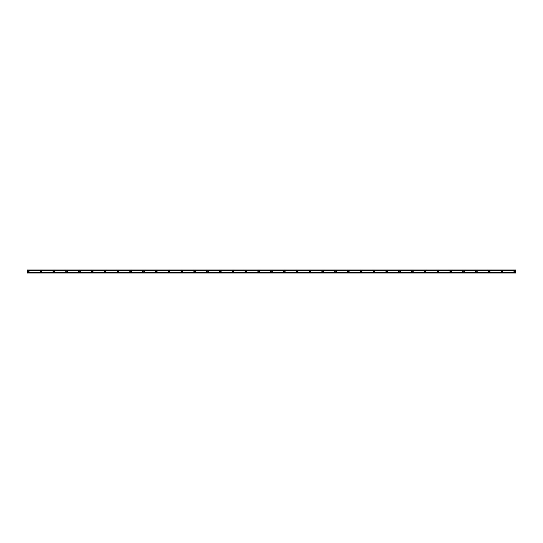 <?xml version="1.0" encoding="UTF-8"?>
<svg xmlns="http://www.w3.org/2000/svg" width="543" height="543" viewBox="0 0 543 543"><rect width="100%" height="100%" fill="white"/><g stroke="black" fill="none" stroke-linecap="round" stroke-linejoin="round"><path stroke-width="0.81" d="M28.216 271.982A0.482 0.482 0 0 1 27.734 271.5A0.482 0.482 0 0 1 28.216 271.018A0.482 0.482 0 0 1 28.698 271.5A0.482 0.482 0 0 1 28.216 271.982M514.784 271.982A0.482 0.482 0 0 1 514.302 271.5A0.482 0.482 0 0 1 514.784 271.018A0.482 0.482 0 0 1 515.266 271.5A0.482 0.482 0 0 1 514.784 271.982M501.976 271.982A0.482 0.482 0 0 1 501.501 271.5A0.482 0.482 0 0 1 501.976 271.018A0.482 0.482 0 0 1 502.458 271.5A0.482 0.482 0 0 1 501.976 271.982M489.175 271.982A0.482 0.482 0 0 1 488.693 271.5A0.482 0.482 0 0 1 489.175 271.018A0.482 0.482 0 0 1 489.657 271.5A0.482 0.482 0 0 1 489.175 271.982M476.367 271.982A0.482 0.482 0 0 1 475.892 271.5A0.482 0.482 0 0 1 476.367 271.018A0.482 0.482 0 0 1 476.849 271.5A0.482 0.482 0 0 1 476.367 271.982M463.566 271.982A0.482 0.482 0 0 1 463.084 271.5A0.482 0.482 0 0 1 463.566 271.018A0.482 0.482 0 0 1 464.048 271.5A0.482 0.482 0 0 1 463.566 271.982M450.758 271.982A0.482 0.482 0 0 1 450.283 271.5A0.482 0.482 0 0 1 450.758 271.018A0.482 0.482 0 0 1 451.24 271.5A0.482 0.482 0 0 1 450.758 271.982M437.957 271.982A0.482 0.482 0 0 1 437.475 271.5A0.482 0.482 0 0 1 437.957 271.018A0.482 0.482 0 0 1 438.439 271.5A0.482 0.482 0 0 1 437.957 271.982M425.155 271.982A0.482 0.482 0 0 1 424.674 271.5A0.482 0.482 0 0 1 425.155 271.018A0.482 0.482 0 0 1 425.631 271.5A0.482 0.482 0 0 1 425.155 271.982M412.347 271.982A0.482 0.482 0 0 1 411.865 271.5A0.482 0.482 0 0 1 412.347 271.018A0.482 0.482 0 0 1 412.829 271.5A0.482 0.482 0 0 1 412.347 271.982M399.546 271.982A0.482 0.482 0 0 1 399.064 271.5A0.482 0.482 0 0 1 399.546 271.018A0.482 0.482 0 0 1 400.021 271.5A0.482 0.482 0 0 1 399.546 271.982M386.738 271.982A0.482 0.482 0 0 1 386.256 271.5A0.482 0.482 0 0 1 386.738 271.018A0.482 0.482 0 0 1 387.22 271.5A0.482 0.482 0 0 1 386.738 271.982M373.937 271.982A0.482 0.482 0 0 1 373.455 271.5A0.482 0.482 0 0 1 373.937 271.018A0.482 0.482 0 0 1 374.412 271.5A0.482 0.482 0 0 1 373.937 271.982M361.129 271.982A0.482 0.482 0 0 1 360.647 271.5A0.482 0.482 0 0 1 361.129 271.018A0.482 0.482 0 0 1 361.611 271.5A0.482 0.482 0 0 1 361.129 271.982M348.328 271.982A0.482 0.482 0 0 1 347.846 271.5A0.482 0.482 0 0 1 348.328 271.018A0.482 0.482 0 0 1 348.81 271.5A0.482 0.482 0 0 1 348.328 271.982M335.52 271.982A0.482 0.482 0 0 1 335.045 271.5A0.482 0.482 0 0 1 335.52 271.018A0.482 0.482 0 0 1 336.002 271.5A0.482 0.482 0 0 1 335.52 271.982M322.718 271.982A0.482 0.482 0 0 1 322.237 271.5A0.482 0.482 0 0 1 322.718 271.018A0.482 0.482 0 0 1 323.2 271.5A0.482 0.482 0 0 1 322.718 271.982M309.91 271.982A0.482 0.482 0 0 1 309.435 271.5A0.482 0.482 0 0 1 309.91 271.018A0.482 0.482 0 0 1 310.392 271.5A0.482 0.482 0 0 1 309.91 271.982M297.109 271.982A0.482 0.482 0 0 1 296.627 271.5A0.482 0.482 0 0 1 297.109 271.018A0.482 0.482 0 0 1 297.591 271.5A0.482 0.482 0 0 1 297.109 271.982M284.301 271.982A0.482 0.482 0 0 1 283.826 271.5A0.482 0.482 0 0 1 284.301 271.018A0.482 0.482 0 0 1 284.783 271.5A0.482 0.482 0 0 1 284.301 271.982M271.5 271.982A0.482 0.482 0 0 1 271.018 271.5A0.482 0.482 0 0 1 271.5 271.018A0.482 0.482 0 0 1 271.982 271.5A0.482 0.482 0 0 1 271.5 271.982M258.699 271.982A0.482 0.482 0 0 1 258.217 271.5A0.482 0.482 0 0 1 258.699 271.018A0.482 0.482 0 0 1 259.174 271.5A0.482 0.482 0 0 1 258.699 271.982M245.891 271.982A0.482 0.482 0 0 1 245.409 271.5A0.482 0.482 0 0 1 245.891 271.018A0.482 0.482 0 0 1 246.373 271.5A0.482 0.482 0 0 1 245.891 271.982M233.09 271.982A0.482 0.482 0 0 1 232.608 271.5A0.482 0.482 0 0 1 233.09 271.018A0.482 0.482 0 0 1 233.565 271.5A0.482 0.482 0 0 1 233.09 271.982M220.282 271.982A0.482 0.482 0 0 1 219.8 271.5A0.482 0.482 0 0 1 220.282 271.018A0.482 0.482 0 0 1 220.763 271.5A0.482 0.482 0 0 1 220.282 271.982M207.48 271.982A0.482 0.482 0 0 1 206.998 271.5A0.482 0.482 0 0 1 207.48 271.018A0.482 0.482 0 0 1 207.955 271.5A0.482 0.482 0 0 1 207.48 271.982M194.672 271.982A0.482 0.482 0 0 1 194.19 271.5A0.482 0.482 0 0 1 194.672 271.018A0.482 0.482 0 0 1 195.154 271.5A0.482 0.482 0 0 1 194.672 271.982M181.871 271.982A0.482 0.482 0 0 1 181.389 271.5A0.482 0.482 0 0 1 181.871 271.018A0.482 0.482 0 0 1 182.353 271.5A0.482 0.482 0 0 1 181.871 271.982M169.063 271.982A0.482 0.482 0 0 1 168.588 271.5A0.482 0.482 0 0 1 169.063 271.018A0.482 0.482 0 0 1 169.545 271.5A0.482 0.482 0 0 1 169.063 271.982M156.262 271.982A0.482 0.482 0 0 1 155.78 271.5A0.482 0.482 0 0 1 156.262 271.018A0.482 0.482 0 0 1 156.744 271.5A0.482 0.482 0 0 1 156.262 271.982M143.454 271.982A0.482 0.482 0 0 1 142.979 271.5A0.482 0.482 0 0 1 143.454 271.018A0.482 0.482 0 0 1 143.936 271.5A0.482 0.482 0 0 1 143.454 271.982M130.653 271.982A0.482 0.482 0 0 1 130.171 271.5A0.482 0.482 0 0 1 130.653 271.018A0.482 0.482 0 0 1 131.134 271.5A0.482 0.482 0 0 1 130.653 271.982M117.845 271.982A0.482 0.482 0 0 1 117.369 271.5A0.482 0.482 0 0 1 117.845 271.018A0.482 0.482 0 0 1 118.326 271.5A0.482 0.482 0 0 1 117.845 271.982M105.043 271.982A0.482 0.482 0 0 1 104.561 271.5A0.482 0.482 0 0 1 105.043 271.018A0.482 0.482 0 0 1 105.525 271.5A0.482 0.482 0 0 1 105.043 271.982M92.242 271.982A0.482 0.482 0 0 1 91.76 271.5A0.482 0.482 0 0 1 92.242 271.018A0.482 0.482 0 0 1 92.717 271.5A0.482 0.482 0 0 1 92.242 271.982M79.434 271.982A0.482 0.482 0 0 1 78.952 271.5A0.482 0.482 0 0 1 79.434 271.018A0.482 0.482 0 0 1 79.916 271.5A0.482 0.482 0 0 1 79.434 271.982M66.633 271.982A0.482 0.482 0 0 1 66.151 271.5A0.482 0.482 0 0 1 66.633 271.018A0.482 0.482 0 0 1 67.108 271.5A0.482 0.482 0 0 1 66.633 271.982M53.825 271.982A0.482 0.482 0 0 1 53.343 271.5A0.482 0.482 0 0 1 53.825 271.018A0.482 0.482 0 0 1 54.307 271.5A0.482 0.482 0 0 1 53.825 271.982M41.024 271.982A0.482 0.482 0 0 1 40.542 271.5A0.482 0.482 0 0 1 41.024 271.018A0.482 0.482 0 0 1 41.499 271.5A0.482 0.482 0 0 1 41.024 271.982M28.216 270.699A0.801 0.801 0 0 0 27.415 271.5A0.801 0.801 0 0 0 28.216 272.301A0.801 0.801 0 0 0 29.017 271.5A0.801 0.801 0 0 0 28.216 270.699M514.784 270.699A0.801 0.801 0 0 0 513.983 271.5A0.801 0.801 0 0 0 514.784 272.301A0.801 0.801 0 0 0 515.585 271.5A0.801 0.801 0 0 0 514.784 270.699M501.976 270.699A0.801 0.801 0 0 0 501.175 271.5A0.801 0.801 0 0 0 501.976 272.301A0.801 0.801 0 0 0 502.777 271.5A0.801 0.801 0 0 0 501.976 270.699M489.175 270.699A0.801 0.801 0 0 0 488.374 271.5A0.801 0.801 0 0 0 489.175 272.301A0.801 0.801 0 0 0 489.976 271.5A0.801 0.801 0 0 0 489.175 270.699M476.367 270.699A0.801 0.801 0 0 0 475.573 271.5A0.801 0.801 0 0 0 476.367 272.301A0.801 0.801 0 0 0 477.168 271.5A0.801 0.801 0 0 0 476.367 270.699M463.566 270.699A0.801 0.801 0 0 0 462.765 271.5A0.801 0.801 0 0 0 463.566 272.301A0.801 0.801 0 0 0 464.367 271.5A0.801 0.801 0 0 0 463.566 270.699M450.758 270.699A0.801 0.801 0 0 0 449.964 271.5A0.801 0.801 0 0 0 450.758 272.301A0.801 0.801 0 0 0 451.559 271.5A0.801 0.801 0 0 0 450.758 270.699M437.957 270.699A0.801 0.801 0 0 0 437.156 271.5A0.801 0.801 0 0 0 437.957 272.301A0.801 0.801 0 0 0 438.758 271.5A0.801 0.801 0 0 0 437.957 270.699M425.155 270.699A0.801 0.801 0 0 0 424.355 271.5A0.801 0.801 0 0 0 425.155 272.301A0.801 0.801 0 0 0 425.95 271.5A0.801 0.801 0 0 0 425.155 270.699M412.347 270.699A0.801 0.801 0 0 0 411.546 271.5A0.801 0.801 0 0 0 412.347 272.301A0.801 0.801 0 0 0 413.148 271.5A0.801 0.801 0 0 0 412.347 270.699M399.546 270.699A0.801 0.801 0 0 0 398.745 271.5A0.801 0.801 0 0 0 399.546 272.301A0.801 0.801 0 0 0 400.347 271.5A0.801 0.801 0 0 0 399.546 270.699M386.738 270.699A0.801 0.801 0 0 0 385.937 271.5A0.801 0.801 0 0 0 386.738 272.301A0.801 0.801 0 0 0 387.539 271.5A0.801 0.801 0 0 0 386.738 270.699M373.937 270.699A0.801 0.801 0 0 0 373.136 271.5A0.801 0.801 0 0 0 373.937 272.301A0.801 0.801 0 0 0 374.738 271.5A0.801 0.801 0 0 0 373.937 270.699M361.129 270.699A0.801 0.801 0 0 0 360.328 271.5A0.801 0.801 0 0 0 361.129 272.301A0.801 0.801 0 0 0 361.93 271.5A0.801 0.801 0 0 0 361.129 270.699M348.328 270.699A0.801 0.801 0 0 0 347.527 271.5A0.801 0.801 0 0 0 348.328 272.301A0.801 0.801 0 0 0 349.129 271.5A0.801 0.801 0 0 0 348.328 270.699M335.52 270.699A0.801 0.801 0 0 0 334.719 271.5A0.801 0.801 0 0 0 335.52 272.301A0.801 0.801 0 0 0 336.321 271.5A0.801 0.801 0 0 0 335.52 270.699M322.718 270.699A0.801 0.801 0 0 0 321.918 271.5A0.801 0.801 0 0 0 322.718 272.301A0.801 0.801 0 0 0 323.519 271.5A0.801 0.801 0 0 0 322.718 270.699M309.91 270.699A0.801 0.801 0 0 0 309.11 271.5A0.801 0.801 0 0 0 309.91 272.301A0.801 0.801 0 0 0 310.711 271.5A0.801 0.801 0 0 0 309.91 270.699M297.109 270.699A0.801 0.801 0 0 0 296.308 271.5A0.801 0.801 0 0 0 297.109 272.301A0.801 0.801 0 0 0 297.91 271.5A0.801 0.801 0 0 0 297.109 270.699M284.301 270.699A0.801 0.801 0 0 0 283.507 271.5A0.801 0.801 0 0 0 284.301 272.301A0.801 0.801 0 0 0 285.102 271.5A0.801 0.801 0 0 0 284.301 270.699M271.5 270.699A0.801 0.801 0 0 0 270.699 271.5A0.801 0.801 0 0 0 271.5 272.301A0.801 0.801 0 0 0 272.301 271.5A0.801 0.801 0 0 0 271.5 270.699M258.699 270.699A0.801 0.801 0 0 0 257.898 271.5A0.801 0.801 0 0 0 258.699 272.301A0.801 0.801 0 0 0 259.493 271.5A0.801 0.801 0 0 0 258.699 270.699M245.891 270.699A0.801 0.801 0 0 0 245.09 271.5A0.801 0.801 0 0 0 245.891 272.301A0.801 0.801 0 0 0 246.692 271.5A0.801 0.801 0 0 0 245.891 270.699M233.09 270.699A0.801 0.801 0 0 0 232.289 271.5A0.801 0.801 0 0 0 233.09 272.301A0.801 0.801 0 0 0 233.89 271.5A0.801 0.801 0 0 0 233.09 270.699M220.282 270.699A0.801 0.801 0 0 0 219.481 271.5A0.801 0.801 0 0 0 220.282 272.301A0.801 0.801 0 0 0 221.082 271.5A0.801 0.801 0 0 0 220.282 270.699M207.48 270.699A0.801 0.801 0 0 0 206.679 271.5A0.801 0.801 0 0 0 207.48 272.301A0.801 0.801 0 0 0 208.281 271.5A0.801 0.801 0 0 0 207.48 270.699M194.672 270.699A0.801 0.801 0 0 0 193.871 271.5A0.801 0.801 0 0 0 194.672 272.301A0.801 0.801 0 0 0 195.473 271.5A0.801 0.801 0 0 0 194.672 270.699M181.871 270.699A0.801 0.801 0 0 0 181.07 271.5A0.801 0.801 0 0 0 181.871 272.301A0.801 0.801 0 0 0 182.672 271.5A0.801 0.801 0 0 0 181.871 270.699M169.063 270.699A0.801 0.801 0 0 0 168.262 271.5A0.801 0.801 0 0 0 169.063 272.301A0.801 0.801 0 0 0 169.864 271.5A0.801 0.801 0 0 0 169.063 270.699M156.262 270.699A0.801 0.801 0 0 0 155.461 271.5A0.801 0.801 0 0 0 156.262 272.301A0.801 0.801 0 0 0 157.063 271.5A0.801 0.801 0 0 0 156.262 270.699M143.454 270.699A0.801 0.801 0 0 0 142.653 271.5A0.801 0.801 0 0 0 143.454 272.301A0.801 0.801 0 0 0 144.255 271.5A0.801 0.801 0 0 0 143.454 270.699M130.653 270.699A0.801 0.801 0 0 0 129.852 271.5A0.801 0.801 0 0 0 130.653 272.301A0.801 0.801 0 0 0 131.454 271.5A0.801 0.801 0 0 0 130.653 270.699M117.845 270.699A0.801 0.801 0 0 0 117.05 271.5A0.801 0.801 0 0 0 117.845 272.301A0.801 0.801 0 0 0 118.645 271.5A0.801 0.801 0 0 0 117.845 270.699M105.043 270.699A0.801 0.801 0 0 0 104.242 271.5A0.801 0.801 0 0 0 105.043 272.301A0.801 0.801 0 0 0 105.844 271.5A0.801 0.801 0 0 0 105.043 270.699M92.242 270.699A0.801 0.801 0 0 0 91.441 271.5A0.801 0.801 0 0 0 92.242 272.301A0.801 0.801 0 0 0 93.036 271.5A0.801 0.801 0 0 0 92.242 270.699M79.434 270.699A0.801 0.801 0 0 0 78.633 271.5A0.801 0.801 0 0 0 79.434 272.301A0.801 0.801 0 0 0 80.235 271.5A0.801 0.801 0 0 0 79.434 270.699M66.633 270.699A0.801 0.801 0 0 0 65.832 271.5A0.801 0.801 0 0 0 66.633 272.301A0.801 0.801 0 0 0 67.427 271.5A0.801 0.801 0 0 0 66.633 270.699M53.825 270.699A0.801 0.801 0 0 0 53.024 271.5A0.801 0.801 0 0 0 53.825 272.301A0.801 0.801 0 0 0 54.626 271.5A0.801 0.801 0 0 0 53.825 270.699M41.024 270.699A0.801 0.801 0 0 0 40.223 271.5A0.801 0.801 0 0 0 41.024 272.301A0.801 0.801 0 0 0 41.825 271.5A0.801 0.801 0 0 0 41.024 270.699M27.15 270.258L515.85 269.952L27.15 270.258M515.85 273.048L27.15 273.048M515.85 270.278L515.85 272.722L27.15 273M515.85 273L27.15 272.742L515.85 272.722M27.15 272.722L27.15 270.278M27.15 269.952L515.85 269.952M515.85 272.695L27.15 272.695M27.15 270.305L515.85 270.305M27.15 270L515.85 270"/></g></svg>
